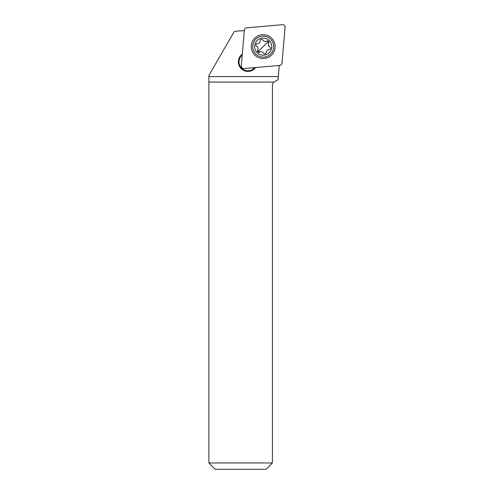 <?xml version="1.0" encoding="UTF-8"?>
<svg xmlns="http://www.w3.org/2000/svg" width="494" height="494" viewBox="0 0 494 494"><rect width="100%" height="100%" fill="white"/><g stroke="black" fill="none" stroke-linecap="round" stroke-linejoin="round"><path stroke-width="0.74" d="M281.988 63.109A2.538 2.538 0 0 1 279.678 65.418L244.017 68.543A2.538 2.538 0 0 1 241.263 65.788L244.382 30.128A2.538 2.538 0 0 1 246.691 27.818L282.352 24.7A2.538 2.538 0 0 1 285.106 27.454L281.988 63.109A2.538 2.538 0 0 1 279.678 65.418L244.017 68.543A2.538 2.538 0 0 1 241.263 65.788L244.382 30.128A2.538 2.538 0 0 1 246.691 27.818L282.352 24.7A2.538 2.538 0 0 1 285.106 27.454L281.988 63.109M271.607 38.199A11.912 11.912 0 0 0 254.762 38.199A11.912 11.912 0 0 0 254.762 55.044A11.912 11.912 0 0 0 271.607 55.044A11.912 11.912 0 0 0 271.607 38.199M273.849 82.072L208.894 82.072L208.894 462.946L272.41 462.946L272.41 86.092A6.354 6.354 0 0 1 273.849 82.072L278.029 79.713L279.277 65.455M244.351 30.523L234.323 31.4L208.894 75.446L208.894 82.072M272.41 462.946L266.062 469.3L215.248 469.3L208.894 462.946M242.208 55.025L241.628 55.6A8.892 8.892 0 0 0 247.914 70.784A8.892 8.892 0 0 0 254.2 68.178L254.781 67.598M242.295 54.037L241.177 55.155A9.528 9.528 0 0 0 247.914 71.42A9.528 9.528 0 0 0 254.651 68.629L255.769 67.511M270.595 54.031A10.479 10.479 0 0 1 255.775 54.031A10.479 10.479 0 0 1 255.775 39.211A10.479 10.479 0 0 1 270.595 39.211A10.479 10.479 0 0 1 270.595 54.031M269.249 52.685A8.577 8.577 0 0 1 257.121 52.685A8.577 8.577 0 0 1 257.121 40.557A8.577 8.577 0 0 1 269.249 40.557A8.577 8.577 0 0 1 269.249 52.685M270.094 49.184A1.371 1.371 0 0 0 269.804 47.023A2.958 2.958 0 0 1 268.717 42.966A1.371 1.371 0 0 0 266.84 41.088A2.958 2.958 0 0 1 262.783 40.002A1.371 1.371 0 0 0 260.221 40.687A2.958 2.958 0 0 1 257.251 43.657A1.371 1.371 0 0 0 256.565 46.22A2.958 2.958 0 0 1 257.652 50.277A1.371 1.371 0 0 0 259.529 52.154A2.958 2.958 0 0 1 263.586 53.241A1.371 1.371 0 0 0 266.149 52.555A2.958 2.958 0 0 1 269.119 49.585A1.371 1.371 0 0 0 270.094 49.184M257.652 50.277L257.868 51.938L268.501 41.305L268.717 42.966M268.501 41.305L266.84 41.088M260.221 40.687L260.301 40.224M260.394 40.014L260.844 39.532M262.481 39.637L262.783 40.002M257.596 43.639L257.905 43.589M258.541 43.367L258.93 43.145M259.708 42.367L259.943 41.959M260.153 41.342L260.202 41.033M256.565 46.22L256.201 45.917M256.096 44.281L256.577 43.83M256.787 43.738L257.251 43.657M257.868 51.938L260.505 51.796M263.882 53.605L263.012 52.525M266.149 52.555L266.068 53.019M265.976 53.229L265.519 53.71M269.804 47.023L270.169 47.319M270.274 48.955L269.792 49.406M269.582 49.505L269.119 49.585M208.894 76.57L278.307 76.57M254.2 68.178L254.651 68.629M241.177 55.155L241.628 55.6"/></g></svg>
